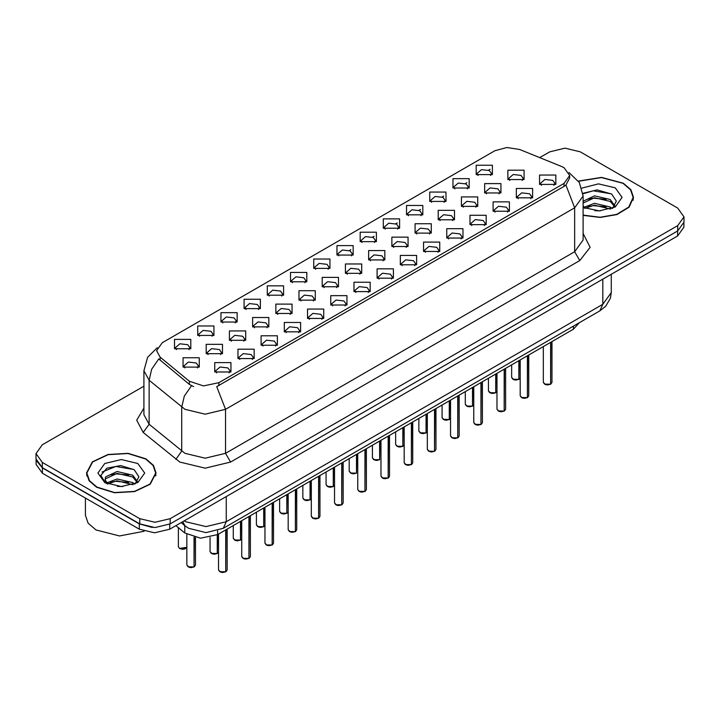 <?xml version="1.0" encoding="UTF-8"?>
<svg xmlns="http://www.w3.org/2000/svg" width="720" height="720" viewBox="0 0 720 720"><rect width="100%" height="100%" fill="white"/><g stroke="black" fill="none" stroke-linecap="round" stroke-linejoin="round"><path stroke-width="1.08" d="M267.327 295.209L267.327 285.831L283.572 285.831L283.572 295.209L267.327 295.209M281.691 296.082L282.627 294.03L280.53 291.105L272.7 290.205L268.272 294.03L269.217 296.082M244.125 308.601L244.125 299.223L260.37 299.223L260.37 308.601L244.125 308.601M258.48 309.483L259.425 307.431L257.319 304.497L249.498 303.597L245.07 307.431L246.015 309.483M220.923 321.993L220.923 312.624L237.168 312.624L237.168 321.993L220.923 321.993M235.278 322.875L236.223 320.823L234.117 317.898L226.296 316.998L221.868 320.823L222.813 322.875M290.538 281.808L290.538 272.43L306.774 272.43L306.774 281.808L290.538 281.808M304.893 282.69L305.829 280.638L303.732 277.704L295.911 276.813L291.474 280.638L292.419 282.69M313.74 268.416L313.74 259.038L329.976 259.038L329.976 268.416L313.74 268.416M328.095 269.289L329.031 267.237L326.934 264.312L319.113 263.412L314.676 267.237L315.621 269.289M197.721 335.394L197.721 326.016L213.966 326.016L213.966 335.394L197.721 335.394M212.076 336.276L213.021 334.224L210.915 331.29L203.094 330.39L198.666 334.224L199.602 336.276M336.942 255.015L336.942 245.637L353.178 245.637L353.178 255.015L336.942 255.015M351.297 255.897L352.233 253.845L350.136 250.911L342.315 250.02L337.878 253.845L338.823 255.897M360.144 241.623L360.144 232.245L376.38 232.245L376.38 241.623L360.144 241.623M374.499 242.496L375.435 240.453L373.338 237.519L365.517 236.619L361.089 240.453L362.025 242.496M383.346 228.222L383.346 218.853L399.582 218.853L399.582 228.222L383.346 228.222M397.701 229.104L398.646 227.052L396.54 224.127L388.719 223.227L384.291 227.052L385.227 229.104M406.548 214.83L406.548 205.452L422.784 205.452L422.784 214.83L406.548 214.83M420.903 215.712L421.848 213.66L419.742 210.726L411.921 209.826L407.493 213.66L408.429 215.712M429.75 201.429L429.75 192.06L445.986 192.06L445.995 201.429L429.75 201.429M444.105 202.311L445.05 200.259L442.944 197.334L435.123 196.434L430.695 200.259L431.631 202.311M452.952 188.037L452.952 178.659L469.197 178.659L469.197 188.037L452.952 188.037M467.307 188.919L468.252 186.867L466.146 183.933L458.325 183.033L453.897 186.867L454.833 188.919M476.154 174.645L476.154 165.267L492.399 165.267L492.399 174.645L476.154 174.645M490.509 175.518L491.454 173.466L489.348 170.541L481.527 169.641L477.099 173.466L478.044 175.518M174.519 348.786L174.519 339.417L190.764 339.417L190.764 348.786L174.519 348.786M188.874 349.668L189.819 347.616L187.713 344.691L179.892 343.791L175.464 347.616L176.4 349.668M252.621 326.898L252.621 317.529L268.866 317.529L268.866 326.898L252.621 326.898M266.976 327.78L267.921 325.728L265.815 322.803L257.994 321.903L253.566 325.728L254.511 327.78M322.236 286.713L322.236 277.335L338.472 277.335L338.472 286.713L322.236 286.713M336.591 287.595L337.527 285.543L335.43 282.609L327.609 281.709L323.172 285.543L324.117 287.595M275.823 313.506L275.823 304.128L292.068 304.128L292.068 313.506L275.823 313.506M290.187 314.388L291.123 312.336L289.017 309.402L281.196 308.502L276.768 312.336L277.713 314.388M345.438 273.321L345.438 263.943L361.674 263.943L361.674 273.321L345.438 273.321M359.793 274.194L360.729 272.142L358.632 269.217L350.811 268.317L346.374 272.142L347.319 274.194M229.419 340.299L229.419 330.921L245.664 330.921L245.664 340.299L229.419 340.299M243.774 341.181L244.719 339.129L242.613 336.195L234.792 335.295L230.364 339.129L231.3 341.181M206.217 353.691L206.217 344.322L222.462 344.322L222.462 353.691L206.217 353.691M220.572 354.573L221.517 352.521L219.411 349.596L211.59 348.696L207.162 352.521L208.098 354.573M299.025 300.114L299.025 290.736L315.27 290.736L315.27 300.114L299.025 300.114M313.389 300.987L314.325 298.935L312.228 296.01L304.407 295.11L299.97 298.935L300.915 300.987M368.64 259.92L368.64 250.542L384.876 250.542L384.876 259.92L368.64 259.92M382.995 260.802L383.931 258.75L381.834 255.816L374.013 254.925L369.576 258.75L370.521 260.802M391.842 246.528L391.842 237.15L408.078 237.15L408.078 246.528L391.842 246.528M406.197 247.401L407.133 245.358L405.036 242.424L397.215 241.524L392.787 245.358L393.723 247.401M415.044 233.127L415.044 223.749L431.28 223.749L431.28 233.127L415.044 233.127M429.399 234.009L430.344 231.957L428.238 229.032L420.417 228.132L415.989 231.957L416.925 234.009M438.246 219.735L438.246 210.357L454.482 210.357L454.482 219.735L438.246 219.735M452.601 220.608L453.546 218.565L451.44 215.631L443.619 214.731L439.191 218.565L440.127 220.608M461.448 206.334L461.448 196.965L477.693 196.965L477.693 206.334L461.448 206.334M475.803 207.216L476.748 205.164L474.642 202.239L466.821 201.339L462.393 205.164L463.329 207.216M484.65 192.942L484.65 183.564L500.895 183.564L500.895 192.942L484.65 192.942M499.005 193.824L499.95 191.772L497.844 188.838L490.023 187.938L485.595 191.772L486.531 193.824M507.852 179.541L507.852 170.172L524.097 170.172L524.097 179.541L507.852 179.541M522.207 180.423L523.152 178.371L521.046 175.446L513.225 174.546L508.797 178.371L509.742 180.423M183.015 367.092L183.015 357.714L199.251 357.714L199.251 367.092L183.015 367.092M197.37 367.965L198.315 365.922L196.209 362.988L188.388 362.088L183.96 365.922L184.896 367.965M237.915 358.596L237.915 349.218L254.16 349.218L254.16 358.596L237.915 358.596M252.27 359.478L253.215 357.426L251.109 354.501L243.288 353.601L238.86 357.426L239.796 359.478M261.117 345.204L261.117 335.826L277.362 335.826L277.362 345.204L261.117 345.204M275.472 346.077L276.417 344.034L274.311 341.1L266.49 340.2L262.062 344.034L263.007 346.077M284.319 331.803L284.319 322.434L300.564 322.434L300.564 331.803L284.319 331.803M298.674 332.685L299.619 330.633L297.513 327.708L289.692 326.808L285.264 330.633L286.209 332.685M307.521 318.411L307.521 309.033L323.766 309.033L323.766 318.411L307.521 318.411M321.885 319.293L322.821 317.241L320.724 314.307L312.894 313.407L308.466 317.241L309.411 319.293M330.732 305.01L330.732 295.641L346.968 295.641L346.968 305.01L330.732 305.01M345.087 305.892L346.023 303.84L343.926 300.915L336.105 300.015L331.668 303.84L332.613 305.892M353.934 291.618L353.934 282.24L370.17 282.24L370.17 291.618L353.934 291.618M368.289 292.5L369.225 290.448L367.128 287.514L359.307 286.614L354.87 290.448L355.815 292.5M377.136 278.226L377.136 268.848L393.372 268.848L393.372 278.226L377.136 278.226M391.491 279.099L392.427 277.047L390.33 274.122L382.509 273.222L378.072 277.047L379.017 279.099M400.338 264.825L400.338 255.447L416.574 255.447L416.574 264.825L400.338 264.825M414.693 265.707L415.629 263.655L413.532 260.721L405.711 259.83L401.283 263.655L402.219 265.707M423.54 251.433L423.54 242.055L439.776 242.055L439.776 251.433L423.54 251.433M437.895 252.306L438.84 250.254L436.734 247.329L428.913 246.429L424.485 250.254L425.421 252.306M446.742 238.032L446.742 228.654L462.978 228.654L462.978 238.032L446.742 238.032M461.097 238.914L462.042 236.862L459.936 233.928L452.115 233.037L447.687 236.862L448.623 238.914M469.944 224.64L469.944 215.262L486.18 215.262L486.18 224.64L469.944 224.64M484.299 225.513L485.244 223.47L483.138 220.536L475.317 219.636L470.889 223.47L471.825 225.513M493.146 211.239L493.146 201.87L509.391 201.87L509.391 211.239L493.146 211.239M507.501 212.121L508.446 210.069L506.34 207.144L498.519 206.244L494.091 210.069L495.027 212.121M516.348 197.847L516.348 188.469L532.593 188.469L532.593 197.847L516.348 197.847M530.703 198.729L531.648 196.677L529.542 193.743L521.721 192.843L517.293 196.677L518.238 198.729M539.55 184.446L539.55 175.077L555.795 175.077L555.795 184.446L539.55 184.446M553.905 185.328L554.85 183.276L552.744 180.351L544.923 179.451L540.495 183.276L541.44 185.328M214.713 371.997L214.713 362.619L230.949 362.619L230.958 371.997L214.713 371.997M229.068 372.87L230.013 370.827L227.907 367.893L220.086 366.993L215.658 370.827L216.594 372.87M561.429 166.374L564.012 167.634L569.691 175.545L564.012 183.456L218.916 382.698L203.526 385.929L189.342 381.204L160.083 357.075L156.573 350.658L162.252 342.747L494.82 150.741L506.835 147.501L519.642 149.481L561.429 166.374M579.33 322.749L573.39 329.229L217.656 534.609L200.556 538.209L184.797 532.953L175.896 525.618M583.083 215.352L600.228 217.476L616.986 214.515L629.118 207.198L633.537 197.406L630.882 189.711L623.34 183.195L601.551 177.372L578.421 181.08M145.89 458.847L128.061 453.348L107.955 454.491L92.331 461.889L86.463 473.058L89.118 480.744L96.66 487.269L114.48 492.768L134.595 491.625L150.219 484.227L156.078 473.058L153.432 465.363L145.89 458.847M86.823 474.867L86.706 475.398M569.691 175.545L569.691 177.912L565.893 185.013L564.012 186.372L216.738 386.595L225.513 409.356L205.209 414.216L184.914 409.356L149.094 380.259L143.901 370.755L143.901 414.702L149.094 424.215L184.914 453.312L205.209 458.163L225.513 453.312L574.668 251.721L583.083 240.003L583.083 196.056L574.668 207.774L565.893 185.013M143.901 386.154L42.309 444.816L36 453.6L36 458.874L42.309 467.667L139.743 523.926L154.971 527.562L170.199 523.926L677.691 230.922L684 222.129L684 216.855L677.691 208.071L580.257 151.812L565.029 148.167L549.801 151.812L539.748 157.617M193.689 386.595L189.342 384.39L158.778 358.947L151.677 369.27L149.094 380.259L149.094 424.215L143.217 432.45L136.728 420.228L143.901 408.132M36 453.6L42.309 462.393L139.743 518.652L154.971 522.288L170.199 518.652L677.691 225.648L684 216.855M155.844 475.398L155.727 474.867M633.294 199.746L633.177 199.215M36.054 459.729L36.054 464.418L42.354 473.202L139.293 529.164L154.512 532.809L169.74 529.164L677.646 235.935L683.946 227.142L683.946 222.984M36.162 460.377L42.354 467.928L139.293 523.89L152.361 527.472M225.747 571.779L222.84 572.499L220.815 572.202L218.529 569.952L219.789 571.707L225.747 571.779L225.747 529.947M225.711 571.851L219.888 571.77M225.747 571.608L226.008 529.794M194.04 566.874L191.142 567.594L189.117 567.297L186.831 565.047L188.091 566.802L194.04 566.874L194.04 537.273M194.013 566.946L188.19 566.865M194.04 566.703L194.31 537.336M583.083 215.118L600.075 217.278L616.725 214.362L628.785 207.117L633.177 197.406L630.558 189.792L623.088 183.339L601.479 177.579L578.556 181.278M594.81 210.726L600.273 210.879M584.082 207.288L594.531 203.301L610.2 206.964L612.099 208.494M585.036 208.296L594.531 205.164L610.542 209.061M583.083 205.74L585.18 208.422M583.083 201.195L594.531 195.858L610.2 199.521L614.862 205.965M583.083 203.058L594.531 197.721L610.2 201.384L614.493 206.451M583.083 207.45L599.346 210.906L615.276 206.955L622.125 197.406L615.276 187.848L598.482 183.888L581.832 188.055M612.648 208.26L616.32 201.06L611.676 194.076L597.132 189.891L582.939 193.293M584.244 208.017L583.083 206.802M582.975 193.734L593.253 190.782L611.361 193.86M588.096 199.161L593.253 198.225L606.177 199.332M588.096 206.604L593.253 205.668L606.177 206.775M96.912 487.125L114.552 492.561L134.46 491.436L149.913 484.11L155.727 473.058L153.099 465.444L145.629 458.991L127.998 453.546L108.09 454.68L92.628 462.006L86.823 473.058L89.442 480.672L96.912 487.125M85.392 498.051L85.392 515.25L88.119 523.179L95.895 529.902L119.538 535.941L144.072 531.252M117.351 486.378L122.823 486.54M106.623 482.94L117.072 478.962L132.75 482.625L134.64 484.146M107.586 483.948L117.072 480.816L133.092 484.722M106.785 483.669L105.111 479.736L107.73 484.074M105.111 479.736L105.597 476.901L117.072 471.519L132.75 475.182L137.403 481.617M105.147 479.97L105.597 478.755L117.072 473.373L132.75 477.045L137.043 482.103M135.198 483.921L138.861 476.721L134.226 469.728L120.717 465.579L106.92 468.144L100.8 475.416L105.561 483.066M137.817 463.5L121.275 459.549L104.724 463.5L97.875 473.058L104.724 482.607L121.275 486.567L137.817 482.607L144.675 473.058L137.817 463.5M102.051 472.077L115.794 466.434L133.911 469.521M110.637 474.813L115.794 473.877L128.727 474.993M110.637 482.256L115.794 481.32L128.727 482.436M248.949 558.387L246.042 559.098L244.017 558.801L241.731 556.551L242.991 558.315L248.949 558.387L248.949 516.546M248.913 558.45L243.09 558.369M248.949 558.207L249.21 516.393M272.151 544.986L269.244 545.706L267.219 545.409L264.933 543.159L266.193 544.914L272.151 544.986L272.151 503.154M272.115 545.058L266.292 544.977M272.151 544.815L272.412 503.001M295.353 531.594L292.446 532.305L290.421 532.017L288.135 529.758L289.395 531.522L295.353 531.594L295.353 489.753M295.317 531.657L289.494 531.576M295.353 531.414L295.614 489.6M318.555 518.202L315.648 518.913L313.623 518.616L311.337 516.366L312.597 518.121L318.555 518.202L318.555 476.361M318.528 518.265L312.705 518.184M318.555 518.022L318.816 476.208M217.251 553.482L214.344 554.193L212.319 553.896L210.033 551.646L211.293 553.41L217.251 553.482L217.251 534.843M217.215 553.545L211.392 553.464M217.251 553.302L217.512 534.699M240.453 540.081L237.546 540.801L235.521 540.504L233.235 538.254L234.495 540.009L240.453 540.081L240.453 521.451M240.417 540.153L234.594 540.072M240.453 539.91L240.714 521.298M263.655 526.689L260.748 527.4L258.723 527.112L256.437 524.853L257.697 526.617L263.655 526.689L263.655 508.059M263.619 526.752L257.796 526.671M263.655 526.509L263.916 507.906M286.857 513.297L283.95 514.008L281.925 513.711L279.639 511.461L280.899 513.216L286.857 513.297L286.857 494.658M286.83 513.36L281.007 513.279M286.857 513.117L287.118 494.505M341.757 504.801L338.85 505.512L336.825 505.224L334.539 502.965L335.799 504.729L341.757 504.801L341.757 462.96M341.73 504.864L335.907 504.783M341.757 504.621L342.018 462.807M364.959 491.409L362.061 492.12L360.027 491.823L357.741 489.573L359.001 491.328L364.959 491.409L364.959 449.568M364.932 491.472L359.109 491.391M364.959 491.229L365.229 449.415M388.161 478.008L385.263 478.728L383.229 478.431L380.943 476.181L382.212 477.936L388.161 478.008L388.161 436.176M388.134 478.08L382.311 477.99M388.161 477.837L388.431 436.023M411.363 464.616L408.465 465.327L406.44 465.03L404.154 462.78L405.414 464.535L411.363 464.616L411.363 422.775M411.336 464.679L405.513 464.598M411.363 464.436L411.633 422.622M310.059 499.896L307.152 500.607L305.127 500.319L302.841 498.06L304.101 499.824L310.059 499.896L310.059 481.266M310.032 499.959L304.209 499.878M310.059 499.716L310.32 481.113M333.261 486.504L330.354 487.215L328.329 486.918L326.043 484.668L327.303 486.423L333.261 486.504L333.261 467.865M333.234 486.567L327.411 486.486M333.261 486.324L333.531 467.712M356.463 473.103L353.565 473.823L351.531 473.526L349.245 471.276L350.514 473.031L356.463 473.103L356.463 454.473M356.436 473.175L350.613 473.085M356.463 472.932L356.733 454.32M379.665 459.711L376.767 460.422L374.742 460.125L372.447 457.875L373.716 459.63L379.665 459.711L379.665 441.081M379.638 459.774L373.815 459.693M379.665 459.531L379.935 440.919M434.565 451.215L431.667 451.935L429.642 451.638L427.356 449.388L428.616 451.143L434.565 451.215L434.565 409.383M434.538 451.287L428.715 451.197M434.565 451.044L434.835 409.23M457.767 437.823L454.869 438.534L452.844 438.237L450.558 435.987L451.818 437.751L457.767 437.823L457.767 395.982M457.74 437.886L451.917 437.805M457.767 437.643L458.037 395.829M480.978 424.422L478.071 425.142L476.046 424.845L473.76 422.595L475.02 424.35L480.978 424.422L480.978 382.59M480.942 424.494L475.119 424.413M480.978 424.251L481.239 382.437M504.18 411.03L501.273 411.741L499.248 411.453L496.962 409.194L498.222 410.958L504.18 411.03L504.18 369.189M504.144 411.093L498.321 411.012M504.18 410.85L504.441 369.036M527.382 397.638L524.475 398.349L522.45 398.052L520.164 395.802L521.424 397.557L527.382 397.638L527.382 355.797M527.346 397.701L521.523 397.62M527.382 397.458L527.643 355.644M550.584 384.237L547.677 384.948L545.652 384.66L543.366 382.401L544.626 384.165L550.584 384.237L550.584 342.396M550.548 384.3L544.725 384.219M550.584 384.057L550.845 342.243M402.867 446.31L399.969 447.03L397.944 446.733L395.658 444.483L396.918 446.238L402.867 446.31L402.867 427.68M402.84 446.382L397.017 446.301M402.867 446.139L403.137 427.527M426.069 432.918L423.171 433.629L421.146 433.332L418.86 431.082L420.12 432.846L426.069 432.918L426.069 414.288M426.042 432.981L420.219 432.9M426.069 432.738L426.339 414.135M449.271 419.517L446.373 420.237L444.348 419.94L442.062 417.69L443.322 419.445L449.271 419.517L449.271 400.887M449.244 419.589L443.421 419.508M449.271 419.346L449.541 400.734M472.482 406.125L469.575 406.836L467.55 406.548L465.264 404.289L466.524 406.053L472.482 406.125L472.482 387.495M472.446 406.188L466.623 406.107M472.482 405.945L472.743 387.342M495.684 392.733L492.777 393.444L490.752 393.147L488.466 390.897L489.726 392.652L495.684 392.733L495.684 374.094M495.648 392.796L489.825 392.715M495.684 392.553L495.945 373.941M518.886 379.332L515.979 380.043L513.954 379.755L511.668 377.496L512.928 379.26L518.886 379.332L518.886 360.702M518.85 379.395L513.027 379.314M518.886 379.152L519.147 360.549M218.916 382.698L218.916 385.614M189.342 381.204L189.342 384.39M160.083 357.075L160.083 360.27M564.012 183.456L564.012 186.372M573.39 326.169L573.39 329.229M184.797 525.591L184.797 532.953M217.656 530.811L217.656 534.609M230.589 462.096L225.513 453.312L225.513 409.356L574.668 207.774L574.668 251.721L579.744 260.514L230.589 462.096L205.209 468.171L179.838 462.096L143.217 432.45M191.484 385.722L184.311 396.09L181.701 407.142L181.701 451.098L175.815 459.333M349.371 250.533L350.847 249.687M372.573 237.141L374.049 236.286M395.784 223.74L397.251 222.894M418.986 210.348L420.453 209.493M442.188 196.947L443.655 196.101M465.39 183.555L466.857 182.7M488.592 170.154L490.059 169.308M583.083 233.433L590.166 247.329L579.744 260.514M170.199 518.652L170.199 523.926M139.743 518.652L139.743 523.926M677.691 225.648L677.691 230.922M42.309 462.393L42.309 467.667M184.212 520.812L185.679 521.73L205.974 526.581L226.278 521.73L602.838 304.317L611.244 292.599L610.38 298.287L605.691 306.306L599.868 310.887L223.299 528.3L226.278 521.73L226.278 496.53M602.838 279.117L602.838 304.317L599.868 310.887M182.682 521.694L185.085 525.834L181.143 522.585M677.646 235.935L677.646 230.949M169.74 529.164L169.74 524.178M139.293 529.164L139.293 523.89M42.354 473.202L42.354 467.928M226.008 571.626L227.142 569.952L227.142 529.137M194.31 566.721L195.444 565.047L195.444 537.579M179.595 548.505L186.831 547.317L184.707 548.982L182.655 549.288L179.622 548.568L178.335 546.741L179.595 548.505M185.634 548.532L179.694 548.559M249.21 558.234L250.344 556.551L250.344 515.745M272.412 544.833L273.546 543.159L273.546 502.344M295.614 531.441L296.748 529.758L296.748 488.952M318.816 518.049L319.95 516.366L319.95 475.551M217.512 553.329L218.529 552.222L217.485 553.392M240.714 539.928L241.731 538.83L240.687 540M263.916 526.536L264.933 525.429M287.118 513.144L288.135 512.037L287.091 513.207M342.018 504.648L343.152 502.965L343.152 462.159M365.229 491.256L366.354 489.573L366.354 448.758M388.431 477.855L389.556 476.181L389.556 435.366M411.633 464.463L412.758 462.78L412.758 421.965M310.32 499.743L311.337 498.636L310.293 499.806M333.531 486.351L334.539 485.244M434.835 451.062L435.969 449.388L435.969 408.573M458.037 437.67L459.171 435.987L459.171 395.181M481.239 424.269L482.373 422.595L482.373 381.78M504.441 410.877L505.575 409.194L505.575 368.388M527.643 397.476L528.777 395.802L528.777 354.987M550.845 384.084L551.979 382.401L551.979 341.595M403.137 446.157L404.154 445.059M426.339 432.765L427.356 431.658M449.541 419.364L450.558 418.266L449.514 419.436M472.743 405.972L473.76 404.865L472.716 406.035M495.945 392.58L496.962 391.473M519.147 379.179L520.164 378.072L519.12 379.242M583.083 196.056L579.33 182.493L568.989 172.566M157.275 347.67L147.582 357.318L143.901 370.755M223.299 528.3L205.974 532.647L188.649 528.3L185.085 525.834M611.244 292.599L611.244 274.266M218.529 569.952L218.529 534.114M227.142 569.952L225.981 571.698M186.831 565.047L186.831 534.393M195.444 565.047L194.283 566.793M178.335 546.741L178.335 527.625M633.177 200.277L633.177 197.406M155.727 475.938L155.727 473.058M86.823 475.938L86.823 473.058M241.731 556.551L241.731 520.713M250.344 556.551L249.183 558.297M264.933 543.159L264.933 507.321M273.546 543.159L272.385 544.905M288.135 529.758L288.135 493.92M296.748 529.758L295.587 531.504M311.337 516.366L311.337 480.528M319.95 516.366L318.789 518.112M210.033 551.646L210.033 537.453M233.235 538.254L233.235 525.618M256.437 524.853L256.437 512.226M264.933 525.447L263.889 526.599M279.639 511.461L279.639 498.825M334.539 502.965L334.539 467.127M343.152 502.965L341.991 504.711M357.741 489.573L357.741 453.735M366.354 489.573L365.193 491.319M380.943 476.181L380.943 440.334M389.556 476.181L388.395 477.918M404.154 462.78L404.154 426.942M412.758 462.78L411.597 464.526M302.841 498.06L302.841 485.433M326.043 484.668L326.043 472.032M334.539 485.262L333.495 486.414M349.245 471.276L349.245 458.64M372.447 457.875L372.447 445.239M427.356 449.388L427.356 413.55M435.969 449.388L434.808 451.134M450.558 435.987L450.558 400.149M459.171 435.987L458.01 437.733M473.76 422.595L473.76 386.757M482.373 422.595L481.212 424.341M496.962 409.194L496.962 373.356M505.575 409.194L504.414 410.94M520.164 395.802L520.164 359.964M528.777 395.802L527.616 397.548M543.366 382.401L543.366 346.563M551.979 382.401L550.818 384.147M395.658 444.483L395.658 431.847M404.154 445.077L403.11 446.229M418.86 431.082L418.86 418.455M427.356 431.676L426.312 432.828M442.062 417.69L442.062 405.054M465.264 404.289L465.264 391.662M488.466 390.897L488.466 378.261M496.962 391.491L495.918 392.643M511.668 377.496L511.668 364.869"/></g></svg>
